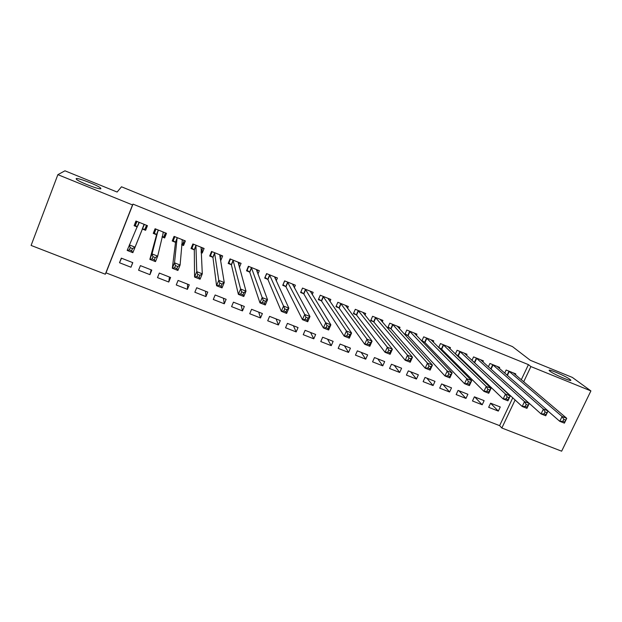 <?xml version="1.0" encoding="UTF-8"?>
<svg xmlns="http://www.w3.org/2000/svg" width="622" height="622" viewBox="0 0 622 622"><rect width="100%" height="100%" fill="white"/><g stroke="black" fill="none" stroke-linecap="round" stroke-linejoin="round"><path stroke-width="0.93" d="M100.904 188.691C100.383 190.176 79.134 182.059 76.436 179.323L76.148 178.631C77.198 177.348 97.965 185.364 100.585 188.031L100.904 188.691M569.861 379.311L570.498 379.84C573.834 382.857 554.256 374.638 550.011 371.241L549.475 370.79C546.24 367.827 565.336 375.812 569.861 379.311M521.275 379.785L528.436 364.632L133.007 204.117L106.004 272.848L499.614 425.642L501.845 428.006L515.125 399.923M106.004 272.848L105.312 274.216L31.1 245.433L57.869 174.658L132.525 204.941L105.312 274.216M57.869 174.658L64.96 170.809L117.115 192.042L121.5 186.787L512.466 346.602L530.309 360.293L572.341 377.414L590.9 390.911L561.643 451.191L501.845 428.006M149.949 274.66L151.776 270.096L140.401 265.633L138.582 270.212L149.949 274.66L151.146 269.847M164.954 234.09L165.413 234.276L164.651 237.954L166.502 233.336L155.088 228.748L153.245 233.382L156.324 234.618M164.651 237.954L162.054 236.92M187.432 289.339L189.275 284.829L178.086 280.436L176.251 284.962L187.432 289.339L187.58 284.161M202.041 249.912L202.236 253.037L204.102 248.466L192.89 243.956L191.024 248.536L194.056 249.756M202.236 253.037L201.131 252.594M224.285 303.777L226.136 299.306L215.142 294.991L213.292 299.47L224.285 303.777L223.43 298.241M239.369 267.444L241.072 263.347L230.047 258.907L228.173 263.44L231.151 264.638M260.525 317.966L262.391 313.55L251.583 309.305L249.717 313.737L260.525 317.966L258.698 312.096M276.199 280.872L277.42 277.972L266.581 273.61L264.692 278.096L267.623 279.27M296.173 331.93L298.055 327.561L287.418 323.378L285.545 327.763L296.173 331.93L293.397 325.726M312.213 294.587L313.169 292.356L302.51 288.072L300.613 292.503L303.497 293.662M331.238 345.661L333.128 341.338L322.662 337.225L320.781 341.564L331.238 345.661L327.553 339.145M347.55 308.31L348.336 306.506L337.847 302.292L335.942 306.677L338.772 307.812M365.736 359.166L367.633 354.89L357.347 350.847L355.45 355.139L365.736 359.166L361.164 352.347M382.258 321.939L382.927 320.431L372.609 316.279L370.689 320.618L373.48 321.737M399.682 372.461L401.594 368.224L391.463 364.251L389.559 368.496L399.682 372.461L394.255 365.347M416.375 335.421L416.958 334.123L406.804 330.041L404.875 334.341L407.62 335.437M433.083 385.547L435.003 381.356L425.036 377.437L423.123 381.644L433.083 385.547L426.832 378.145M449.924 348.732L450.445 347.597L440.454 343.577L438.65 347.535M441.216 348.919L439.233 348.118M465.964 398.422L467.892 394.27L458.08 390.414L456.151 394.581L465.964 398.422L458.904 390.74M482.929 361.864L483.395 360.861L473.567 356.904L471.958 360.387M474.275 362.183L473.591 361.903M498.323 411.095L500.259 406.982L490.602 403.188L488.667 407.309L498.323 411.095L490.579 403.235M515.405 374.809L515.832 373.915L506.152 370.02L504.699 373.122M499.614 425.642L512.792 397.753M499.233 368.356L499.676 367.415L489.926 363.489L488.394 366.77M482.206 404.782L484.134 400.654L474.399 396.828L472.479 400.972L482.206 404.782L474.757 396.968M466.5 355.317L466.99 354.252L457.077 350.272L455.374 353.972M457.815 355.574L456.486 355.045M449.589 392.008L451.51 387.84L441.62 383.953L439.7 388.136L449.589 392.008L442.934 384.466M433.223 342.1L433.767 340.887L423.699 336.836L421.778 341.081M424.484 342.201L421.84 341.144M416.452 379.031L418.365 374.817L408.32 370.868L406.407 375.097L416.452 379.031L410.606 371.769M399.386 328.696L400.008 327.304L389.776 323.183L387.856 327.506L390.616 328.618M382.779 365.845L384.684 361.584L374.475 357.572L372.57 361.848L382.779 365.845L377.772 358.871M364.982 315.144L365.705 313.496L355.302 309.313L353.389 313.675L356.196 314.81M348.561 352.441L350.45 348.141L340.078 344.067L338.181 348.382L348.561 352.441L344.425 345.77M329.963 301.46L330.826 299.462L320.252 295.209L318.347 299.625L321.209 300.768M313.776 338.819L315.665 334.473L305.114 330.329L303.233 334.69L313.776 338.819L310.541 332.467M294.299 287.714L295.372 285.195L284.619 280.872L282.73 285.327L285.638 286.493M278.423 324.979L280.297 320.579L269.575 316.373L267.701 320.781L278.423 324.979L276.114 318.938M257.897 274.084L259.32 270.687L248.388 266.286L246.514 270.795L249.461 271.985M242.479 310.899L244.345 306.459L233.437 302.175L231.578 306.63L242.479 310.899L241.134 305.2M220.32 257.796L220.794 260.478L222.66 255.937L211.542 251.459L209.676 256.023L212.685 257.228M205.936 296.585L207.779 292.099L196.692 287.745L194.849 292.247L205.936 296.585L205.579 291.236M183.739 241.647L183.521 245.527L185.379 240.932L174.067 236.383L173.266 240.605L174.844 236.694M183.521 245.527L181.678 244.788M175.272 242.215L172.216 240.994L174.067 236.383M168.772 282.03L170.607 277.498L159.325 273.066L157.498 277.614L168.772 282.03L169.441 277.039M146.014 226.47L146.893 226.828L145.61 230.319L147.453 225.669L135.946 221.043L134.111 225.7L137.221 226.952M145.61 230.319L142.516 229.075M130.97 267.227L132.789 262.639L121.321 258.138L119.502 262.741L130.97 267.227L132.696 262.601M136.731 221.354L136.257 222.552M147.142 225.545L146.675 226.742M133.007 204.117L132.525 204.941M528.436 364.632L530.9 366.568L590.9 390.911M523.685 381.83L530.9 366.568M136.482 222.637L135.705 222.326L134.111 225.7M155.243 230.187L154.621 229.93M121.554 258.223L119.502 262.741M563.812 419.368L562.871 421.304L564.737 422.043L565.67 420.107L563.812 419.368L562.086 416.483L566.735 418.326L564.403 423.147L559.753 421.312L562.086 416.483L508.773 371.07M513.228 372.866L566.735 418.326L565.67 420.107M562.871 421.304L559.753 421.312L548.013 411.064M564.737 422.043L564.403 423.147M545.082 411.951L544.149 413.902L546.03 414.641L546.963 412.697L545.082 411.951L543.387 409.074L548.075 410.932L545.751 415.776L541.062 413.925L543.387 409.074L492.562 364.546M497.048 366.358L548.075 410.932L546.963 412.697M544.149 413.902L541.062 413.925L490.517 368.675M546.03 414.641L545.751 415.776M526.173 404.471L525.248 406.423L527.145 407.177L528.078 405.217L526.173 404.471L524.517 401.594L529.252 403.468L526.935 408.343L522.2 406.477L524.517 401.594L476.227 357.977M480.775 359.92L529.252 403.468L528.078 405.217M525.248 406.423L522.2 406.477L473.054 361.405M527.145 407.177L526.935 408.343M507.093 396.914L506.168 398.881L508.081 399.643L509.014 397.676L507.093 396.914L505.468 394.037L510.25 395.934L507.933 400.84L503.159 398.951L505.468 394.037L459.751 351.344M464.315 353.179L510.25 395.934L509.014 397.676M506.168 398.881L503.159 398.951L458.282 355.908L455.514 354.105M508.081 399.643L507.933 400.84M487.835 389.286L486.909 391.269L488.845 392.031L489.771 390.056L487.835 389.286L486.241 386.417L491.069 388.33L488.76 393.26L483.939 391.355L486.241 386.417L443.152 344.666M447.754 346.516L491.069 388.33L489.771 390.056M486.909 391.269L483.939 391.355L441.674 349.245L438.751 347.325M488.845 392.031L488.76 393.26M468.389 381.589L467.464 383.58L469.416 384.357L470.341 382.359L468.389 381.589L466.834 378.72L471.709 380.656L469.4 385.617L464.533 383.696L466.834 378.72L426.42 337.933M431.054 339.799L471.709 380.656L470.341 382.359M467.464 383.58L464.533 383.696L424.935 342.528L422.004 340.592M469.416 384.357L469.4 385.617M448.757 373.814L447.84 375.82L449.815 376.605L450.732 374.599L448.757 373.814L447.241 370.953L452.163 372.905L449.861 377.896L444.948 375.952L447.241 370.953L409.548 331.145M414.221 333.027L452.163 372.905L450.732 374.599M447.84 375.82L444.948 375.952L408.055 335.756L405.124 333.796M449.815 376.605L449.861 377.896M428.947 365.969L428.029 367.991L430.02 368.776L430.937 366.762L428.947 365.969L427.469 363.116L432.43 365.083L430.136 370.106L425.176 368.146L427.469 363.116L392.544 324.295M397.256 326.192L432.43 365.083L430.937 366.762M428.029 367.991L425.176 368.146L391.028 328.914L388.105 326.947M430.02 368.776L430.136 370.106M380.61 320.019L380.804 319.576M408.942 358.054L408.024 360.084L410.03 360.877L410.948 358.847L408.942 358.054L407.496 355.193L412.51 357.183L410.225 362.237L405.217 360.262L407.496 355.193L375.4 317.399M380.151 319.311L412.51 357.183L410.948 358.847M408.024 360.084L405.217 360.262L373.884 322.048L370.945 320.042M410.03 360.877L410.225 362.237M363.427 313.208L363.66 312.679M388.742 350.054L387.825 352.099L389.854 352.899L390.772 350.855L388.742 350.054L387.335 347.2L392.396 349.206L390.118 354.291L385.065 352.301L387.335 347.2L358.109 310.44M362.898 312.368L392.396 349.206L390.772 350.855M387.825 352.099L385.065 352.301L356.585 315.105L353.654 313.076M389.854 352.899L390.118 354.291M346.096 306.366L346.376 305.721M368.341 341.976L367.431 344.036L369.484 344.845L370.393 342.792L368.341 341.976L366.98 339.13L372.088 341.159L369.818 346.275L364.71 344.261L366.98 339.13L340.685 303.427M345.513 305.371L372.088 341.159L370.393 342.792M367.431 344.036L364.71 344.261L339.145 308.115L336.214 306.055M369.484 344.845L369.818 346.275M328.61 299.485L328.945 298.708M347.752 333.827L346.843 335.896L348.911 336.712L349.821 334.644L347.752 333.827L346.431 330.982L351.585 333.027L349.323 338.181L344.168 336.144L346.431 330.982L323.113 296.36M327.981 298.319L351.585 333.027L349.821 334.644M346.843 335.896L344.168 336.144L321.566 301.056L318.627 298.972M348.911 336.712L349.323 338.181M310.977 292.573L311.381 291.64M300.908 291.811L302.541 288.079M326.954 325.594L326.052 327.67L328.136 328.494L329.046 326.418L326.954 325.594L325.671 322.756L330.881 324.816L328.626 330.002L323.417 327.942L325.671 322.756L305.394 289.23M310.3 291.205L330.881 324.816L329.046 326.418M326.052 327.67L323.417 327.942L303.839 293.949L300.931 291.85M328.136 328.494L328.626 330.002M293.172 285.653L293.662 284.511M283.064 284.542L284.752 280.919M305.954 317.274L305.052 319.374L307.159 320.206L308.061 318.114L305.954 317.274L304.718 314.444L309.974 316.528L307.727 321.745L302.471 319.669L304.718 314.444L287.527 282.038M292.48 284.029L309.974 316.528L308.061 318.114M305.052 319.374L302.471 319.669L285.964 286.773L283.142 284.713M307.159 320.206L307.727 321.745M275.204 278.726L275.803 277.319M265.081 277.187L266.815 273.703M284.744 308.877L283.85 310.984L285.98 311.832L286.874 309.725L284.744 308.877L283.546 306.055L288.865 308.162L286.625 313.41L281.315 311.311L283.546 306.055L269.513 274.792M274.504 276.798L288.865 308.162L286.874 309.725M283.85 310.984L281.315 311.311L267.934 279.542L265.213 277.513M285.98 311.832L286.625 313.41M257.049 271.83L257.788 270.072M246.957 269.723L247.128 270.251L248.73 266.426M263.324 300.395L262.43 302.517L264.583 303.373L265.477 301.25L263.324 300.395L262.173 297.58L267.538 299.703L265.306 304.99L259.949 302.867L262.173 297.58L251.342 267.476M256.381 269.505L267.538 299.703L265.477 301.25M262.43 302.517L259.949 302.867L249.764 272.249L247.128 270.251M264.583 303.373L265.306 304.99M238.692 265.019L239.625 262.764M228.717 262.126L228.896 262.935L230.49 259.086M241.694 291.835L240.8 293.965L242.977 294.828L243.863 292.69L241.694 291.835L240.59 289.02L246.001 291.166L243.785 296.484L238.366 294.346L240.59 289.02L233.025 260.105M238.102 262.15L246.001 291.166L243.863 292.69M240.8 293.965L238.366 294.346L231.431 264.902L228.896 262.935M242.977 294.828L243.785 296.484M220.079 258.394L221.308 255.393M210.368 254.328L210.508 255.556L212.094 251.685M219.846 283.181L218.96 285.335L221.152 286.198L222.038 284.052L219.846 283.181L218.781 280.374L224.254 282.543L222.038 287.893L216.573 285.739L218.781 280.374L214.551 252.672M219.667 254.732L224.254 282.543L222.038 284.052M218.96 285.335L216.573 285.739L212.949 257.485L210.508 255.556M221.152 286.198L222.038 287.893M201.093 251.84L202.842 247.96M191.98 246.188L191.973 248.116L193.551 244.221M197.773 274.442L196.886 276.603L199.11 277.482L199.989 275.321L197.773 274.442L196.762 271.643L202.29 273.835L200.082 279.224L194.562 277.039L196.762 271.643L195.914 245.177M201.085 247.253L202.29 273.835L199.989 275.321M196.886 276.603L194.562 277.039L194.305 250.005L191.973 248.116M199.11 277.482L200.082 279.224M181.717 244.345L182.643 244.368L184.213 240.465M175.482 265.617L174.595 267.794L176.835 268.681L177.721 266.504L175.482 265.617L174.518 262.826L180.1 265.034L177.9 270.461L172.325 268.253L174.518 262.826L177.13 237.612M182.332 239.711L180.1 265.034L177.721 266.504M174.595 267.794L172.325 268.253L175.505 242.463L173.266 240.605M176.835 268.681L177.9 270.461M162.093 236.749L163.858 236.827L165.429 232.908M154.878 230.039L155.36 228.849L154.847 230.023M155.687 228.982L154.411 233.04L155.974 229.098M152.958 256.699L152.079 258.892L154.342 259.786L155.22 257.594L152.958 256.699L152.04 253.916L157.685 256.147L155.492 261.605L149.855 259.382L152.04 253.916L158.175 229.984M163.423 232.099L157.685 256.147L155.22 257.594M152.079 258.892L149.855 259.382L156.542 234.852L154.411 233.04M154.342 259.786L155.492 261.605M144.358 224.425L142.384 229.067L144.918 229.23L146.481 225.281M137.275 226.999L135.386 225.405L136.949 221.448M142.384 229.067L132.859 252.664L127.168 250.417L139.056 222.295M130.208 247.688L129.337 244.912L135.036 247.175L132.859 252.664L131.615 250.798L132.494 248.598L130.208 247.688L129.337 249.896L131.615 250.798M144.226 224.418L135.036 247.175L132.494 248.598M127.168 250.417L129.337 249.896M509.286 371.412L507.381 375.463M508.952 371.178L507.07 375.19M493.059 364.889L491.108 369.071M492.741 364.655L490.789 368.846M476.709 358.303L474.765 362.517M476.398 358.085L474.446 362.292M460.226 351.671L458.282 355.908M459.922 351.453L457.979 355.683M443.618 344.992L441.674 349.245M443.323 344.775L441.379 349.02M426.871 338.251L424.935 342.528M426.583 338.034L424.647 342.31M408.048 335.756L409.984 331.456L408.055 335.756M409.711 331.246L407.783 335.546M392.964 324.606L391.036 328.929L392.948 324.598M392.7 324.404L390.772 328.719M375.805 317.702L373.884 322.048M375.548 317.5L373.628 321.838M358.505 310.743L356.585 315.105M358.256 310.541L356.344 314.903M341.058 303.723L339.145 308.115M340.825 303.528L338.92 307.913M323.471 296.647L321.566 301.056M323.253 296.453L321.349 300.869M305.736 289.51L303.839 293.949M305.526 289.323L303.629 293.755M287.854 282.318L285.964 286.773M287.659 282.131L285.77 286.594M269.824 275.056L267.934 279.542M269.637 274.877L267.755 279.364M251.646 267.74L249.764 272.249M251.467 267.569L249.585 272.078M233.304 260.361L231.431 264.902M233.141 260.198L231.267 264.731M214.815 252.921L212.949 257.485M214.668 252.757L212.794 257.314M196.163 245.418L194.305 250.005M196.031 245.262L194.165 249.842M182.223 239.703L182.044 240.131M177.356 237.853L175.505 242.463M177.231 237.697L175.381 242.3M163.306 232.092L162.956 232.962M158.392 230.218L156.542 234.852M158.276 230.07L156.425 234.704M144.055 224.449L142.213 229.106M139.157 222.373L137.804 225.802M570.498 379.84L570.226 380.4M100.585 188.031L100.282 188.808M375.781 317.687L373.861 322.025M358.474 310.712L356.562 315.082M341.027 303.684L339.114 308.077M323.432 296.601L321.527 301.017M305.697 289.455L303.793 293.895M287.807 282.256L285.918 286.719M269.777 274.994L267.888 279.48M251.591 267.67L249.71 272.179M233.25 260.284L231.376 264.817M214.761 252.835L212.887 257.391M196.109 245.325L194.243 249.912M177.301 237.752L175.443 242.362M158.33 230.117L156.48 234.751M139.196 222.412L138.333 224.612"/></g></svg>
